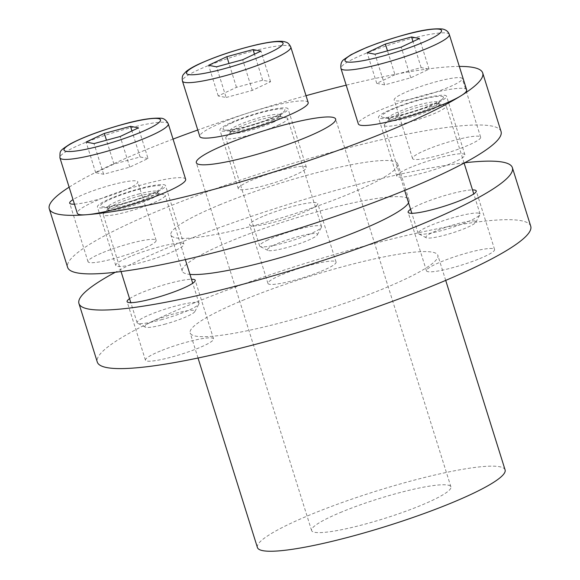 <?xml version="1.0" encoding="UTF-8"?>
<svg xmlns="http://www.w3.org/2000/svg" width="580" height="580" viewBox="0 0 580 580"><rect width="100%" height="100%" fill="white"/><g stroke="black" fill="none" stroke-linecap="round" stroke-linejoin="round"><path stroke-width="0.43" stroke-dasharray="2.9 2.17" d="M466.683 89.922A56.775 7.997 -17.4 0 0 464.319 88.544A56.775 7.997 -17.4 0 0 403.23 101.485A56.775 7.997 -17.4 0 0 358.324 123.881M442.112 96.41A32.444 4.575 162.6 0 1 442.845 98.571A32.444 4.575 162.6 0 1 413.961 111.229A32.444 4.575 162.6 0 1 382.887 117.385A32.444 4.575 162.6 0 1 382.836 117.377A32.444 4.575 162.6 0 1 403.455 105.096A32.444 4.575 162.6 0 1 442.112 96.41M394.98 74.711L376.732 83.346L384.641 84.883L410.807 77.785L429.062 69.15L421.145 67.614L394.98 74.711L387.498 50.852M421.145 67.614L412.982 41.557M376.732 83.346L367.125 52.7M410.807 77.785L401.208 47.132M384.641 84.883L375.035 54.23M429.062 69.15L419.456 38.498M389.608 118.762A26.245 3.697 162.6 0 1 389.564 118.755A26.245 3.697 162.6 0 1 388.52 118.131A26.245 3.697 162.6 0 1 409.277 107.778A26.245 3.697 162.6 0 1 437.516 101.797A26.245 3.697 162.6 0 1 438.603 102.435A26.245 3.697 162.6 0 1 438.103 103.544A26.245 3.697 162.6 0 1 414.743 113.781A26.245 3.697 162.6 0 1 389.608 118.762M390.231 120.749A26.245 3.697 162.6 0 1 389.137 120.111A26.245 3.697 162.6 0 1 389.637 119.001A26.245 3.697 162.6 0 1 412.996 108.757A26.245 3.697 162.6 0 1 438.132 103.776A26.245 3.697 162.6 0 1 438.175 103.784A26.245 3.697 162.6 0 1 439.227 104.415A26.245 3.697 162.6 0 1 418.463 114.76A26.245 3.697 162.6 0 1 390.231 120.749M385.627 126.135A32.444 4.575 162.6 0 1 384.279 125.345A32.444 4.575 162.6 0 1 384.902 123.975A32.444 4.575 162.6 0 1 413.779 111.309A32.444 4.575 162.6 0 1 444.853 105.154A32.444 4.575 162.6 0 1 444.911 105.168A32.444 4.575 162.6 0 1 446.201 105.944A32.444 4.575 162.6 0 1 420.536 118.733A32.444 4.575 162.6 0 1 385.627 126.135M478.696 213.157A32.444 4.575 -17.4 0 0 443.787 220.552A32.444 4.575 -17.4 0 0 418.129 233.349A32.444 4.575 -17.4 0 0 418.637 233.87A32.444 4.575 -17.4 0 0 419.478 234.131A32.444 4.575 -17.4 0 0 452.19 227.454A32.444 4.575 -17.4 0 0 479.928 214.665A32.444 4.575 -17.4 0 0 480.044 213.94A32.444 4.575 -17.4 0 0 478.696 213.157M474.875 221.016A26.245 3.697 -17.4 0 0 444.889 227.592A26.245 3.697 -17.4 0 0 426.293 237.771A26.245 3.697 -17.4 0 0 426.967 237.988A26.245 3.697 -17.4 0 0 453.429 232.587A26.245 3.697 -17.4 0 0 475.868 222.234A26.245 3.697 -17.4 0 0 474.875 221.016M112.295 197.787A35.692 5.032 -17.4 0 0 97.411 206.937A35.692 5.032 -17.4 0 0 116.196 205.654A35.692 5.032 -17.4 0 0 150.641 194.735A35.692 5.032 -17.4 0 0 165.525 185.585A35.692 5.032 -17.4 0 0 146.74 186.869A35.692 5.032 -17.4 0 0 112.295 197.787M130.638 256.331A35.692 5.032 -17.4 0 0 115.761 265.481A35.692 5.032 -17.4 0 0 134.538 264.197A35.692 5.032 -17.4 0 0 168.99 253.286A35.692 5.032 -17.4 0 0 183.875 244.137A35.692 5.032 -17.4 0 0 165.09 245.42A35.692 5.032 -17.4 0 0 130.638 256.331M427.416 149.372A35.692 5.032 162.6 0 1 461.861 138.453A35.692 5.032 162.6 0 1 480.646 137.17A35.692 5.032 162.6 0 1 465.762 146.319A35.692 5.032 162.6 0 1 431.31 157.231A35.692 5.032 162.6 0 1 412.532 158.514A35.692 5.032 162.6 0 1 427.416 149.372M102.906 252.554A35.692 5.032 162.6 0 1 137.358 241.643A35.692 5.032 162.6 0 1 156.136 240.359A35.692 5.032 162.6 0 1 141.252 249.501A35.692 5.032 162.6 0 1 106.807 260.42A35.692 5.032 162.6 0 1 88.022 261.703A35.692 5.032 162.6 0 1 102.906 252.554M411.677 166.968A35.692 5.032 -17.4 0 0 396.792 176.117A35.692 5.032 -17.4 0 0 415.57 174.834A35.692 5.032 -17.4 0 0 450.022 163.922A35.692 5.032 -17.4 0 0 464.906 154.773A35.692 5.032 -17.4 0 0 446.122 156.056A35.692 5.032 -17.4 0 0 411.677 166.968M253.163 179.582A35.692 5.032 -17.4 0 0 238.286 188.725A35.692 5.032 -17.4 0 0 257.063 187.442A35.692 5.032 -17.4 0 0 291.515 176.53A35.692 5.032 -17.4 0 0 306.392 167.381A35.692 5.032 -17.4 0 0 287.615 168.664A35.692 5.032 -17.4 0 0 253.163 179.582M501.055 131.522A227.113 32.002 -17.4 0 0 381.538 139.686A227.113 32.002 -17.4 0 0 162.313 209.141A227.113 32.002 -17.4 0 0 67.614 267.351M220.48 204.515A118.849 16.748 -17.4 0 0 170.926 234.98A118.849 16.748 -17.4 0 0 233.464 230.702A118.849 16.748 -17.4 0 0 348.188 194.358A118.849 16.748 -17.4 0 0 397.742 163.893A118.849 16.748 -17.4 0 0 335.204 168.171A118.849 16.748 -17.4 0 0 220.48 204.515M409.067 90.821A35.692 5.032 -17.4 0 0 394.183 99.97A35.692 5.032 -17.4 0 0 412.967 98.687A35.692 5.032 -17.4 0 0 447.412 87.769A35.692 5.032 -17.4 0 0 462.296 78.626A35.692 5.032 -17.4 0 0 443.519 79.909A35.692 5.032 -17.4 0 0 409.067 90.821M74.443 204.153A35.692 5.032 -17.4 0 0 122.909 190.958A35.692 5.032 -17.4 0 0 137.786 181.808A35.692 5.032 -17.4 0 0 119.009 183.091A35.692 5.032 -17.4 0 0 84.557 194.01A35.692 5.032 -17.4 0 0 73.022 199.614M393.327 108.424A35.692 5.032 -17.4 0 0 378.443 117.573A35.692 5.032 -17.4 0 0 397.227 116.29A35.692 5.032 -17.4 0 0 431.672 105.371A35.692 5.032 -17.4 0 0 446.557 96.229A35.692 5.032 -17.4 0 0 427.779 97.513A35.692 5.032 -17.4 0 0 393.327 108.424M234.813 121.031A35.692 5.032 -17.4 0 0 219.936 130.181A35.692 5.032 -17.4 0 0 238.713 128.898A35.692 5.032 -17.4 0 0 273.165 117.987A35.692 5.032 -17.4 0 0 288.05 108.837A35.692 5.032 -17.4 0 0 269.265 110.12A35.692 5.032 -17.4 0 0 234.813 121.031M173.057 139.106A227.113 32.002 -17.4 0 0 143.963 150.597A227.113 32.002 -17.4 0 0 69.121 187.173M459.316 66.424A227.113 32.002 -17.4 0 0 346.195 85.173M306.03 95.685A227.113 32.002 -17.4 0 0 197.78 130M408.559 202.826A118.849 16.748 -17.4 0 0 409.074 200.056A118.849 16.748 -17.4 0 0 346.536 204.327A118.849 16.748 -17.4 0 0 231.811 240.678A118.849 16.748 -17.4 0 0 182.258 271.135A118.849 16.748 -17.4 0 0 189.957 274.391M342.033 511.821A73 10.288 -17.4 0 0 311.59 530.526A73 10.288 -17.4 0 0 350.008 527.901A73 10.288 -17.4 0 0 420.471 505.579A73 10.288 -17.4 0 0 450.914 486.866A73 10.288 -17.4 0 0 412.496 489.491A73 10.288 -17.4 0 0 342.033 511.821M410.596 209.307A35.692 5.032 162.6 0 1 423.009 203.131A35.692 5.032 162.6 0 1 472.512 189.906M264.494 215.738A35.692 5.032 162.6 0 1 298.946 204.827A35.692 5.032 162.6 0 1 317.724 203.544A35.692 5.032 162.6 0 1 302.847 212.693A35.692 5.032 162.6 0 1 268.395 223.605A35.692 5.032 162.6 0 1 249.618 224.888A35.692 5.032 162.6 0 1 264.494 215.738M129.565 298.671A35.692 5.032 162.6 0 1 141.977 292.494A35.692 5.032 162.6 0 1 191.48 279.27M464.645 162.784A227.113 32.002 -17.4 0 0 173.645 245.304A227.113 32.002 -17.4 0 0 115.355 272.245M505.093 469.887A129.775 18.284 -17.4 0 0 436.798 474.556A129.775 18.284 -17.4 0 0 311.525 514.25A129.775 18.284 -17.4 0 0 257.411 547.505M321.189 271.237A35.692 5.032 -17.4 0 0 336.074 262.087A35.692 5.032 -17.4 0 0 317.296 263.371A35.692 5.032 -17.4 0 0 282.844 274.289A35.692 5.032 -17.4 0 0 267.96 283.439A35.692 5.032 -17.4 0 0 286.745 282.156A35.692 5.032 -17.4 0 0 321.189 271.237M530.729 226.229A227.113 32.002 -17.4 0 0 411.22 234.393A227.113 32.002 -17.4 0 0 191.994 303.848A227.113 32.002 -17.4 0 0 97.295 362.058M160.319 351.038A35.692 5.032 -17.4 0 0 145.442 360.187A35.692 5.032 -17.4 0 0 164.22 358.904A35.692 5.032 -17.4 0 0 198.672 347.993A35.692 5.032 -17.4 0 0 213.549 338.843A35.692 5.032 -17.4 0 0 194.771 340.126A35.692 5.032 -17.4 0 0 160.319 351.038M479.703 258.629A35.692 5.032 -17.4 0 0 494.58 249.48A35.692 5.032 -17.4 0 0 475.803 250.763A35.692 5.032 -17.4 0 0 441.351 261.681A35.692 5.032 -17.4 0 0 426.474 270.824A35.692 5.032 -17.4 0 0 445.251 269.54A35.692 5.032 -17.4 0 0 479.703 258.629M244.289 299.693A129.775 18.284 -17.4 0 0 190.175 332.949A129.775 18.284 -17.4 0 0 258.47 328.287A129.775 18.284 -17.4 0 0 383.742 288.594A129.775 18.284 -17.4 0 0 437.849 255.338A129.775 18.284 -17.4 0 0 369.562 260A129.775 18.284 -17.4 0 0 244.289 299.693M308.168 102.529A56.775 7.997 -17.4 0 0 272.68 105.915A56.775 7.997 -17.4 0 0 214.23 126.005A56.775 7.997 -17.4 0 0 199.81 136.488M231.268 123.221A32.444 4.575 162.6 0 1 268.199 110.896A32.444 4.575 162.6 0 1 284.33 111.179A32.444 4.575 162.6 0 1 276.711 115.797A32.444 4.575 162.6 0 1 247.007 126.309A32.444 4.575 162.6 0 1 224.322 129.985A32.444 4.575 162.6 0 1 231.268 123.221M226.135 97.491L252.3 90.393L270.548 81.758L262.638 80.221L236.473 87.326L218.218 95.961L226.135 97.491L216.529 66.838M218.218 95.961L208.612 65.308M252.3 90.393L242.694 59.74M262.638 80.221L254.475 54.172M270.548 81.758L260.949 51.105M236.473 87.326L228.991 63.459M273.426 119.886A26.245 3.697 162.6 0 1 249.4 128.397A26.245 3.697 162.6 0 1 231.05 131.37A26.245 3.697 162.6 0 1 230.006 130.739A26.245 3.697 162.6 0 1 236.669 125.889A26.245 3.697 162.6 0 1 263.69 116.609A26.245 3.697 162.6 0 1 280.096 115.043A26.245 3.697 162.6 0 1 279.596 116.152A26.245 3.697 162.6 0 1 273.426 119.886M274.05 121.872A26.245 3.697 162.6 0 1 247.029 131.153A26.245 3.697 162.6 0 1 230.63 132.719A26.245 3.697 162.6 0 1 231.13 131.609A26.245 3.697 162.6 0 1 237.292 127.875A26.245 3.697 162.6 0 1 261.319 119.371A26.245 3.697 162.6 0 1 279.669 116.399A26.245 3.697 162.6 0 1 280.713 117.022A26.245 3.697 162.6 0 1 274.05 121.872M279.451 124.548A32.444 4.575 162.6 0 1 246.05 136.024A32.444 4.575 162.6 0 1 225.772 137.96A32.444 4.575 162.6 0 1 226.388 136.583A32.444 4.575 162.6 0 1 234.008 131.965A32.444 4.575 162.6 0 1 263.719 121.452A32.444 4.575 162.6 0 1 286.397 117.776A32.444 4.575 162.6 0 1 287.695 118.552A32.444 4.575 162.6 0 1 279.451 124.548M267.858 239.968A32.444 4.575 -17.4 0 0 259.615 245.956A32.444 4.575 -17.4 0 0 260.13 246.478A32.444 4.575 -17.4 0 0 281.996 243.484A32.444 4.575 -17.4 0 0 313.294 232.544A32.444 4.575 -17.4 0 0 321.414 227.273A32.444 4.575 -17.4 0 0 321.537 226.555A32.444 4.575 -17.4 0 0 301.259 228.491A32.444 4.575 -17.4 0 0 267.858 239.968M274.036 245.115A26.245 3.697 -17.4 0 0 267.779 250.379A26.245 3.697 -17.4 0 0 285.476 247.957A26.245 3.697 -17.4 0 0 310.793 239.112A26.245 3.697 -17.4 0 0 317.354 234.849A26.245 3.697 -17.4 0 0 302.709 235.429A26.245 3.697 -17.4 0 0 274.036 245.115M185.651 179.285A56.775 7.997 -17.4 0 0 143.528 184.397A56.775 7.997 -17.4 0 0 77.292 213.237M124.577 203.036A32.444 4.575 162.6 0 1 101.804 206.741A32.444 4.575 162.6 0 1 138.359 189.479A32.444 4.575 162.6 0 1 161.813 187.935A32.444 4.575 162.6 0 1 124.577 203.036M148.03 158.507L140.113 156.977L113.948 164.075L95.7 172.709L103.61 174.246L129.775 167.141L148.03 158.507L138.424 127.861M129.775 167.141L120.176 136.496M140.113 156.977L131.95 130.921M95.7 172.709L86.094 142.056M113.948 164.075L106.466 140.215M103.61 174.246L94.003 143.594M138.105 194.162A26.245 3.697 162.6 0 1 157.571 191.792A26.245 3.697 162.6 0 1 157.071 192.908A26.245 3.697 162.6 0 1 126.955 205.124A26.245 3.697 162.6 0 1 108.532 208.118A26.245 3.697 162.6 0 1 107.488 207.488A26.245 3.697 162.6 0 1 138.105 194.162M138.721 196.142A26.245 3.697 162.6 0 1 157.144 193.147A26.245 3.697 162.6 0 1 158.195 193.778A26.245 3.697 162.6 0 1 127.578 207.111A26.245 3.697 162.6 0 1 108.105 209.474A26.245 3.697 162.6 0 1 108.605 208.358A26.245 3.697 162.6 0 1 138.721 196.142M141.1 198.23A32.444 4.575 162.6 0 1 163.879 194.532A32.444 4.575 162.6 0 1 165.169 195.308A32.444 4.575 162.6 0 1 127.317 211.787A32.444 4.575 162.6 0 1 103.247 214.709A32.444 4.575 162.6 0 1 103.871 213.331A32.444 4.575 162.6 0 1 141.1 198.23M161.16 319.783A32.444 4.575 -17.4 0 0 198.896 304.021A32.444 4.575 -17.4 0 0 199.012 303.304A32.444 4.575 -17.4 0 0 174.942 306.226A32.444 4.575 -17.4 0 0 137.097 322.712A32.444 4.575 -17.4 0 0 137.605 323.234A32.444 4.575 -17.4 0 0 161.16 319.783M164.314 324.351A26.245 3.697 -17.4 0 0 194.837 311.598A26.245 3.697 -17.4 0 0 175.465 313.381A26.245 3.697 -17.4 0 0 145.261 327.135A26.245 3.697 -17.4 0 0 164.314 324.351M449.304 34.474A56.775 7.997 -17.4 0 0 446.948 33.096A56.775 7.997 -17.4 0 0 385.86 46.045A56.775 7.997 -17.4 0 0 340.946 68.433M290.798 47.089A56.775 7.997 -17.4 0 0 255.309 50.474A56.775 7.997 -17.4 0 0 196.852 70.557A56.775 7.997 -17.4 0 0 182.439 81.04M168.272 123.837A56.775 7.997 -17.4 0 0 126.15 128.956A56.775 7.997 -17.4 0 0 59.914 157.796M389.564 118.755L382.836 117.377M438.103 103.544L442.845 98.571M388.52 118.131L389.137 120.111M438.603 102.435L439.227 104.415M389.637 119.001L384.902 123.975M438.175 103.784L444.911 105.168M418.129 233.349L411.843 213.31M404.673 190.421L384.279 125.345M480.044 213.94L473.766 193.901M464.109 163.074L446.201 105.944M426.293 237.771L418.637 233.87M475.868 222.234L479.928 214.665M115.761 265.481L97.411 206.937M183.875 244.137L165.525 185.585M156.136 240.359L137.786 181.808M409.074 200.056L397.742 163.893M464.906 154.773L446.557 96.229M480.646 137.17L462.296 78.626M88.022 261.703L69.68 203.152M238.286 188.725L219.936 130.181M396.792 176.117L378.443 117.573M412.532 158.514L394.183 99.97M306.392 167.381L288.05 108.837M182.258 271.135L170.926 234.98M311.59 530.526L196.33 162.719M450.914 486.866L335.646 119.059M336.074 262.087L317.724 203.544M145.442 360.187L127.093 301.644M267.96 283.439L249.618 224.888M494.58 249.48L476.238 190.936M213.549 338.843L195.206 280.292M426.474 270.824L408.124 212.28M198.026 358.012L190.175 332.949M445.708 280.394L437.849 255.338M231.05 131.37L224.322 129.985M279.596 116.152L284.33 111.179M230.006 130.739L230.63 132.719M280.096 115.043L280.713 117.022M231.13 131.609L226.388 136.583M279.669 116.399L286.397 117.776M259.615 245.956L225.772 137.96M321.537 226.555L287.695 118.552M267.779 250.379L260.13 246.478M317.354 234.849L321.414 227.273M157.071 192.908L161.813 187.935M108.532 208.118L101.804 206.741M157.571 191.792L158.195 193.778M107.488 207.488L108.105 209.474M157.144 193.147L163.879 194.532M108.605 208.358L103.871 213.331M199.012 303.304L192.734 283.265M185.317 259.601L165.169 195.308M137.097 322.712L130.812 302.666M121.06 271.549L103.247 214.709M194.837 311.598L198.896 304.021M145.261 327.135L137.605 323.234"/><path stroke-width="0.87" d="M340.946 68.433L358.324 123.881A56.775 7.997 -17.4 0 0 360.68 125.258A56.775 7.997 -17.4 0 0 421.769 112.31A56.775 7.997 -17.4 0 0 466.683 89.922L449.304 34.474C448.34 31.595 446.063 29.776 442.467 29.015C426.075 27.622 402.505 34.988 377.682 43.246L366.531 47.502L351.081 54.679L344.252 59.276C341.519 61.002 340.416 64.054 340.946 68.433A56.775 7.997 -17.4 0 0 343.302 69.81A56.775 7.997 -17.4 0 0 404.39 56.869A56.775 7.997 -17.4 0 0 449.304 34.474M385.374 44.066L367.125 52.7L375.035 54.23L401.208 47.132L419.456 38.498L411.539 36.96L385.374 44.066L387.498 50.852M412.982 41.557L411.539 36.96M69.121 187.173A227.113 32.002 -17.4 0 0 49.271 208.807L67.614 267.351A227.113 32.002 -17.4 0 0 187.13 259.188A227.113 32.002 -17.4 0 0 406.355 189.732A227.113 32.002 -17.4 0 0 501.055 131.522L482.705 72.971A227.113 32.002 -17.4 0 0 459.316 66.424M73.022 199.614A35.692 5.032 -17.4 0 0 69.68 203.152A35.692 5.032 -17.4 0 0 74.443 204.153M226.765 144.007A73 10.288 -17.4 0 0 196.33 162.719A73 10.288 -17.4 0 0 234.74 160.094A73 10.288 -17.4 0 0 305.211 137.772A73 10.288 -17.4 0 0 335.646 119.059A73 10.288 -17.4 0 0 297.228 121.684A73 10.288 -17.4 0 0 226.765 144.007M49.271 208.807A227.113 32.002 -17.4 0 0 168.78 200.637A227.113 32.002 -17.4 0 0 388.005 131.181A227.113 32.002 -17.4 0 0 482.705 72.971M346.195 85.173A227.113 32.002 -17.4 0 0 306.03 95.685M197.78 130A227.113 32.002 -17.4 0 0 173.057 139.106M189.957 274.391A118.849 16.748 -17.4 0 0 359.52 230.514A118.849 16.748 -17.4 0 0 408.559 202.826M472.512 189.906A35.692 5.032 162.6 0 1 476.238 190.936A35.692 5.032 162.6 0 1 461.354 200.078A35.692 5.032 162.6 0 1 426.902 210.997A35.692 5.032 162.6 0 1 408.124 212.28A35.692 5.032 162.6 0 1 410.596 209.307M191.48 279.27A35.692 5.032 162.6 0 1 195.206 280.292A35.692 5.032 162.6 0 1 180.322 289.442A35.692 5.032 162.6 0 1 145.87 300.36A35.692 5.032 162.6 0 1 127.093 301.644A35.692 5.032 162.6 0 1 129.565 298.671M115.355 272.245A227.113 32.002 -17.4 0 0 78.945 303.514A227.113 32.002 -17.4 0 0 198.462 295.343A227.113 32.002 -17.4 0 0 417.687 225.888A227.113 32.002 -17.4 0 0 512.386 167.678A227.113 32.002 -17.4 0 0 464.645 162.784M198.026 358.012L257.411 547.505A129.775 18.284 -17.4 0 0 325.706 542.844A129.775 18.284 -17.4 0 0 450.979 503.15A129.775 18.284 -17.4 0 0 505.093 469.887L445.708 280.394M78.945 303.514L97.295 362.058A227.113 32.002 -17.4 0 0 216.811 353.894A227.113 32.002 -17.4 0 0 436.037 284.439A227.113 32.002 -17.4 0 0 530.729 226.229L512.386 167.678M182.439 81.04L199.81 136.488A56.775 7.997 -17.4 0 0 235.299 133.103A56.775 7.997 -17.4 0 0 293.748 113.013A56.775 7.997 -17.4 0 0 308.168 102.529L290.798 47.089C289.42 44.203 287.789 42.565 285.911 42.166C283.982 41.426 279.248 39.781 257.839 44.493C235.886 49.677 216.123 56.26 198.548 64.242C192.77 66.939 188.5 69.484 185.745 71.884L183.635 74.218C182.323 75.617 181.924 77.894 182.439 81.04A56.775 7.997 -17.4 0 0 217.928 77.655A56.775 7.997 -17.4 0 0 276.377 57.572A56.775 7.997 -17.4 0 0 290.798 47.089M216.529 66.838L242.694 59.74L260.949 51.105L253.032 49.575L226.867 56.673L208.612 65.308L216.529 66.838M254.475 54.172L253.032 49.575M228.991 63.459L226.867 56.673M59.914 157.796L77.292 213.237A56.775 7.997 -17.4 0 0 119.407 208.126A56.775 7.997 -17.4 0 0 185.651 179.285L168.272 123.837C166.206 119.937 163.56 118.059 160.334 118.204C151.177 117.812 138.801 119.835 123.214 124.265C101.159 130.413 83.498 136.967 70.238 143.934C58.5 151.547 60.218 150.706 59.914 157.796A56.775 7.997 -17.4 0 0 102.037 152.678A56.775 7.997 -17.4 0 0 168.272 123.837M138.424 127.861L130.507 126.324L104.342 133.422L86.094 142.056L94.003 143.594L120.176 136.496L138.424 127.861M131.95 130.921L130.507 126.324M106.466 140.215L104.342 133.422M347.13 61.951A50.576 7.127 -17.4 0 0 407.537 48.358A50.576 7.127 -17.4 0 0 439.451 29.247A50.576 7.127 -17.4 0 0 379.045 42.833A50.576 7.127 -17.4 0 0 347.13 61.951M270.2 52.425A50.576 7.127 -17.4 0 0 267.634 42.666A50.576 7.127 -17.4 0 0 199.361 63.989A50.576 7.127 -17.4 0 0 201.927 73.747A50.576 7.127 -17.4 0 0 270.2 52.425M123.003 124.395A50.576 7.127 -17.4 0 0 65.156 147.74A50.576 7.127 -17.4 0 0 101.514 145.529A50.576 7.127 -17.4 0 0 159.355 122.177A50.576 7.127 -17.4 0 0 123.003 124.395M411.843 213.31L404.673 190.421M473.766 193.901L464.109 163.074M192.734 283.265L185.317 259.601M130.812 302.666L121.06 271.549"/></g></svg>
